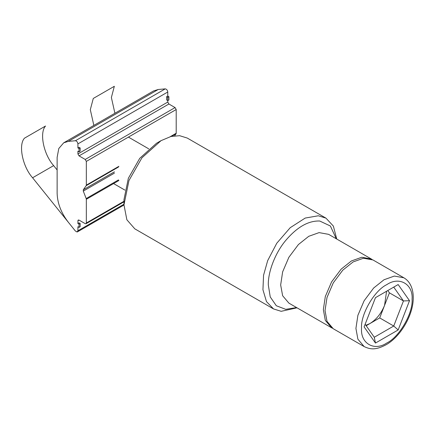 <?xml version="1.0" encoding="UTF-8"?>
<svg xmlns="http://www.w3.org/2000/svg" width="435" height="435" viewBox="0 0 435 435"><rect width="100%" height="100%" fill="white"/><g stroke="black" fill="none" stroke-linecap="round" stroke-linejoin="round"><path stroke-width="0.65" d="M364.149 346.575L333.259 328.74L327.006 321.362L325.032 310.563L327.006 297.486L333.259 282.886L342.78 270.168L353.117 261.924L363.453 258.232L372.974 259.956L403.865 277.791C407.111 279.7 409.547 282.549 411.167 286.344C412.597 289.753 413.293 293.614 413.25 297.921C413.424 314.625 400.798 336.494 386.204 344.683C375.655 350.344 370.239 349.457 364.149 346.575L357.896 339.197L355.922 328.398L357.896 315.321L364.149 300.721L373.67 288.003L384.007 279.759L394.344 276.067L403.865 277.791M386.579 291.243L384.556 305.381C381.185 313.553 376.318 319.6 369.967 323.531L365.884 325.309M375.465 297.66L364.117 326.908L375.465 343.057L398.161 329.953L409.514 300.699L398.161 284.555L375.465 297.66M365.144 324.26L374.279 337.255L375.465 343.057M398.161 284.555L393.735 287.111L403.462 300.949L389.423 292.842L387.797 290.536M409.514 300.699L403.462 300.949L393.735 326.022L379.695 317.914L389.423 292.842M398.161 329.953L393.735 326.022L374.279 337.255M366.172 325.723L379.695 317.914M123.97 201.285L86.337 223.014L86.337 199.295L118.902 180.498M118.489 179.911L86.184 198.561L86.337 199.295M86.184 198.561L83.292 191.095L114.427 173.125M114.427 171.825L83.292 189.801L83.292 191.095M83.292 189.801L86.184 185.68L118.489 167.035M118.902 166.322L86.337 185.12L86.184 185.68M79.034 220.094L78.24 220.018L77.914 220.741L79.034 220.094L85.216 223.661L86.01 223.742L86.337 223.014M77.914 147.943L79.034 147.296L80.16 147.943L79.034 148.596L77.914 147.943L77.914 143.893C77.626 142.055 76.783 141.011 75.385 140.75L68.366 141.375L63.711 142.81L58.796 148.514L57.132 157.356L57.132 193.336C57.436 203.292 61.177 212.943 68.366 222.285L75.385 231.023L77.071 231.996L77.914 230.795L77.914 226.744L79.034 227.391L80.16 226.744L80.16 223.498L79.034 222.85L77.914 223.498L77.914 220.741M63.711 142.81L153.577 90.931L158.226 89.496L165.246 88.865C166.643 89.126 167.486 90.175 167.774 92.013L167.774 96.064L168.9 96.711L167.774 97.358L167.774 102.062L77.914 153.946L79.034 155.888L168.9 104.008L167.774 102.062M167.774 97.358L166.654 96.711L166.654 99.958L167.774 100.605L168.9 99.958L168.9 96.711M168.9 104.008L175.077 107.575L85.216 159.455L86.337 161.401L176.202 109.522L175.077 107.575M176.202 109.522L176.202 133.24L170.254 136.672M171.727 136.296L176.05 133.801L176.202 133.24M176.05 133.801L174.658 135.78M86.337 185.12L86.337 161.401M85.216 159.455L79.034 155.888M77.914 153.946L77.914 151.19L79.034 151.837L80.16 151.19L80.16 147.943M79.034 148.596L79.034 151.837M77.914 223.498L79.034 224.15L79.034 227.391M80.16 223.498L79.034 224.15M166.654 96.711L167.774 96.064M331.573 327.772L288.889 303.124L282.636 295.746L280.662 284.947L282.636 271.87L288.889 257.27L298.41 244.552L308.747 236.308L319.083 232.616L328.604 234.34L371.289 258.983L361.768 257.259L351.431 260.951L341.094 269.194L331.573 281.913L325.32 296.518L323.352 309.589L325.32 320.388L331.573 327.772L332.432 328.224M372.11 259.499L371.289 258.983M325.973 218.147L187.246 138.053L179.606 135.687L170.982 136.476L161.037 140.652L156.54 143.245L139.738 158.335L128.347 178.296L123.97 199.665L123.97 204.852L126.862 219.767L134.823 228.853L273.55 308.942L266.476 301.602L262.936 289.726L263.561 275.224L267.677 260.625L276.763 243.247L290.205 227.706L305.218 218.06L318.328 215.776L325.973 218.147L333.373 226.091L336.728 239.027M161.037 140.652L141.913 157.823L128.956 180.536L123.97 204.852M297.013 307.817L281.189 311.313L273.55 308.942M114.905 113.252L111.376 97.505L114.34 86.293L93.28 98.451L90.311 109.669L93.846 125.416M57.132 169.954L53.646 165.615L32.581 177.774L75.385 231.023M53.646 165.615C43.663 154.517 39.204 132.74 45.539 126.014L24.48 138.172C18.145 144.898 22.604 166.676 32.581 177.774L53.646 165.615M386.813 284.62C399.319 276.094 413.217 284.12 412.086 299.215C413.217 312.999 399.319 337.076 386.813 342.987C374.312 351.513 360.408 343.487 361.539 328.398C360.408 314.608 374.312 290.536 386.813 284.62M77.914 230.795L123.97 204.205M77.914 143.893L167.774 92.013M68.366 141.375L158.226 89.496M75.385 140.75L165.246 88.865M296.588 307.572L285.741 309.339L276.312 305.74L270.244 296.942L268.308 284.947C267.971 271.821 275.29 252.963 285.452 240.778C296.882 227.184 308.312 220.599 319.73 221.018L330.377 226.004L336.304 238.782M113.578 183.57L124.916 190.111M148.743 148.841L128.417 137.107M123.97 201.824L86.01 223.742M77.419 231.888L123.97 205.01"/></g></svg>

